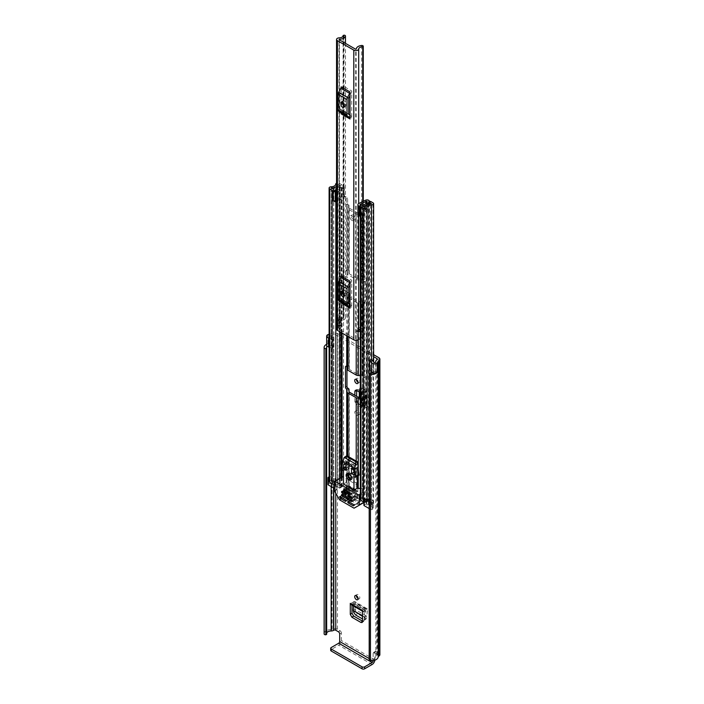 <?xml version="1.0" encoding="UTF-8"?>
<svg xmlns="http://www.w3.org/2000/svg" width="704" height="704" viewBox="0 0 704 704"><rect width="100%" height="100%" fill="white"/><g stroke="black" fill="none" stroke-linecap="round" stroke-linejoin="round"><path stroke-width="0.53" stroke-dasharray="3.52 2.64" d="M358.116 598.638A2.411 1.39 -120 0 0 359.313 598.761A2.411 1.39 -120 0 0 359.682 596.825A2.411 1.39 -120 0 0 358.116 594.704A2.411 1.39 -120 0 0 356.91 594.581A2.411 1.39 -120 0 0 356.409 595.69M365.922 405.478L365.922 396.396L369.978 398.737L369.978 407.818L365.922 405.478L370.559 407.484L370.559 398.402L365.922 396.396M339.698 634.022L341.396 633.046L341.396 640.534A3.802 2.191 -60 0 1 338.712 645.19L331.241 649.502L331.241 647.53M341.396 633.046A1.857 1.074 -120 0 0 340.085 630.775L337.471 629.262A3.802 2.191 0 0 0 332.094 629.262L331.804 629.429A0.924 0.537 180 0 1 331.153 629.578A7.04 4.066 0 0 0 324.13 633.644M329.111 334.312A7.04 4.066 180 0 1 331.153 334.136A0.924 0.537 0 0 0 331.804 333.978L332.094 333.81A3.802 2.191 180 0 1 337.471 333.81L373.613 354.675M376.138 651.587A1.857 1.074 -120 0 0 375.206 651.49A1.857 1.074 -120 0 0 374.827 652.344L373.12 653.321A1.857 1.074 60 0 1 373.507 652.476A1.857 1.074 60 0 1 374.431 652.564L376.138 651.587L378.761 653.101L378.761 357.65M374.81 660.211A3.802 2.191 120 0 0 374.827 659.833L374.827 652.344M364.021 406.921L365.191 406.058L363.308 405.196L363.202 390.694L364.549 389.541L362.305 388.775L362.305 402.565L361.654 398.834L361.654 388.898L362.305 388.775L360.774 389.866L363.202 390.694L362.305 391.776L364.021 392.77L364.021 406.921L362.305 405.926L363.202 404.782L360.774 403.709L360.774 389.866L359.99 389.25L359.99 392.41M356.25 390.271L356.717 389.532L357.843 389.655L362.138 391.899L362.138 406.058A2.411 1.39 0 0 0 361.61 406.921A2.411 1.39 0 0 0 362.314 407.906L362.314 393.756A2.411 1.39 180 0 1 361.61 392.77A2.411 1.39 180 0 1 362.138 391.899L358.16 389.638L357.122 389.558L356.638 390.474M356.629 400.541L356.224 400.761L357.755 403.506L358.16 403.286L356.629 400.541L356.629 396.334M358.16 403.286L362.305 405.926L357.843 403.806L356.224 401.007L354.869 401.738L356.488 404.536L357.843 403.806M358.116 382.43A2.411 1.39 -120 0 0 359.313 382.554A2.411 1.39 -120 0 0 359.682 380.618A2.411 1.39 -120 0 0 358.116 378.497A2.411 1.39 -120 0 0 356.91 378.374A2.411 1.39 -120 0 0 356.409 379.482M358.116 414.366A2.411 1.39 -120 0 0 359.313 414.489A2.411 1.39 -120 0 0 359.682 412.553A2.411 1.39 -120 0 0 358.116 410.432A2.411 1.39 -120 0 0 356.91 410.318A2.411 1.39 -120 0 0 356.541 412.245A2.411 1.39 -120 0 0 358.116 414.366M351.982 605.141L351.982 602.36L364.241 609.435L364.241 620.268L363.818 621.298L362.534 621.271M356.409 411.418A2.411 1.39 -120 0 0 355.203 411.294A2.411 1.39 -120 0 0 354.834 413.23A2.411 1.39 -120 0 0 356.409 415.351A2.411 1.39 -120 0 0 357.614 415.474A2.411 1.39 -120 0 0 357.984 413.538A2.411 1.39 -120 0 0 356.409 411.418M366.564 398.737L364.338 397.452L366.564 398.737L366.89 407.634L364.338 406.534L366.564 407.818M364.338 397.452L364.338 406.534M362.314 393.756L360.334 392.603M362.314 407.906L356.488 404.536M354.869 401.738L354.869 395.314M373.12 653.321L373.12 660.634M369.222 373.595L369.222 659.806L370.181 659.349A4.638 2.675 0 0 0 375.786 656.735A3.335 1.927 180 0 1 376.763 655.38L377.054 655.213A1.39 0.801 0 0 0 377.458 654.65A1.39 0.801 0 0 0 377.054 654.078L374.431 652.564M329.111 335.966A0.924 0.537 180 0 1 329.666 335.667A4.638 2.675 180 0 1 331.162 335.526A3.335 1.927 0 0 0 333.511 334.954L333.793 334.796A1.39 0.801 180 0 1 335.764 334.796L373.613 356.646M377.291 372.249L375.531 371.237A0.924 0.537 180 0 1 373.815 371.281L371.809 368.773L371.809 359.691M329.111 338.07L332.922 339.082L333.925 337.823L329.578 336.662A0.924 0.537 180 0 1 329.111 336.38M329.111 347.151L332.922 348.163L333.925 346.905L329.578 345.743A0.924 0.537 180 0 1 329.666 344.749L327.914 343.737A3.335 1.927 0 0 0 326.63 345.259M327.914 343.737L327.914 334.655M326.665 633.028A4.638 2.675 0 0 0 326.542 633.644A4.638 2.675 0 0 0 326.638 634.207L326.647 348.19M329.666 335.667L329.666 344.898A4.638 2.675 0 0 0 327.061 346.201M375.531 362.155L375.531 371.386A4.638 2.675 0 0 1 373.419 372.847M329.666 344.898L327.835 343.851A7.04 4.066 0 0 0 326.63 344.326M327.835 343.851L327.835 334.69M379.87 654.65A3.802 2.191 0 0 0 378.761 653.101M330.695 650.258A1.857 1.074 180 0 1 331.241 649.502M377.168 372.328L375.531 371.386M371.809 368.773L369.618 369.354M333.925 346.905L333.925 337.823M332.922 348.163L332.922 339.082M361.935 392.022L357.755 389.858L356.312 390.298M357.755 403.506L361.935 406.173M363.308 391.063L365.191 391.926L365.191 406.058L365.816 405.02L364.549 403.63L364.549 389.541L365.816 390.896L364.021 392.77M359.99 397.065L359.99 402.978L362.305 402.565L364.549 403.63L363.308 405.196M362.305 402.635L360.774 403.709L359.99 402.978L359.295 397.065M359.295 392.005L359.295 389.171L362.305 388.854M361.654 388.898L359.295 389.171L361.654 388.898M366.89 398.552L366.89 407.634M369.978 398.737L370.559 398.402M369.978 407.818L370.559 407.484M350.777 604.446A2.411 1.39 120 0 0 351.789 604.428L364.047 611.503A2.411 1.39 -60 0 1 363.035 611.521A2.411 1.39 -60 0 1 362.534 610.421M364.047 611.503L365.939 611.028L364.936 617.074L362.534 615.692M351.789 604.428L353.434 603.706L365.939 611.028L367.629 610.342L366.661 616.167L364.936 617.074L366.661 616.167L366.714 618.534L365.05 619.907L365.226 619.142L363.924 619.775L362.534 618.974M351.982 602.36L351.982 604.34M364.241 609.435L367.066 608.678L367.629 610.342L355.423 603.302L353.742 603.988L365.939 611.028M362.534 615.947L364.936 617.338L365.226 619.142L366.89 617.769L365.587 618.394L357.289 613.606L355.432 611.151L355.001 609.426L353.285 610.606M366.626 616.141L354.966 609.409L353.258 610.333M353.584 606.065L353.742 603.988M354.966 609.409L355.423 603.302L354.842 601.621L352.185 602.272M341.167 113.872L341.167 110.15L350.953 116.002A4.638 2.675 -60 0 1 351.718 117.99L351.718 90.974A4.638 2.675 -60 0 1 350.953 93.843L350.02 95.682M350.953 93.843L342.109 88.739L341.167 90.57L341.167 110.15L340.014 109.226A0.924 0.537 -60 0 1 339.856 108.821L348.709 113.934M348.709 98.516L339.856 93.403A0.924 0.537 -60 0 1 340.014 92.831L341.167 90.57L341.167 86.847M341.167 303.063L341.167 299.341L350.953 305.202A4.638 2.675 -60 0 1 351.718 307.19L351.718 280.166A4.638 2.675 -60 0 1 350.953 283.043L350.02 284.874M350.953 283.043L342.109 277.939L341.167 279.77L341.167 299.341L340.014 298.417A0.924 0.537 -60 0 1 339.856 298.021L348.709 303.125M348.709 287.707L339.856 282.603A0.924 0.537 -60 0 1 340.014 282.031L341.167 279.77L341.167 276.047M351.718 117.99L342.874 112.886L342.874 104.579M342.874 102.203L342.874 85.862L351.718 90.974M339.416 328.926L339.416 321.358A4.338 2.508 180 0 0 341.264 319.308A4.338 2.508 180 0 0 340.956 318.384L340.956 325.952A4.338 2.508 180 0 1 341.264 326.876A4.338 2.508 180 0 1 339.416 328.926L339.108 329.384L355.494 338.844L356.277 338.659L356.277 331.091L358.063 332.121M351.718 307.19L342.874 302.078L342.874 293.77M342.874 291.403L342.874 275.062L351.718 280.166M344.036 35.2L344.036 316.95A1.39 0.801 0 0 1 345.47 317.75A1.39 0.801 0 0 1 345.453 317.874A6.345 3.67 180 0 1 339.416 320.98L337.638 320.329L339.416 320.98L339.416 39.864M358.917 330.088A4.338 2.508 0 0 0 356.277 331.091L356.277 330.713A6.345 3.67 180 0 1 361.654 327.228A1.39 0.801 0 0 1 363.255 328.02L363.255 328.046A1.39 0.801 0 0 0 363.255 328.02M358.063 331.742L356.277 330.713L356.277 48.963M344.036 316.95L343.112 317.231A3.942 2.27 180 0 1 343.121 317.319A3.942 2.27 180 0 1 339.328 319.59A2.878 1.663 0 0 0 337.638 319.95M360.334 329.006A3.942 2.27 180 0 1 362.762 328.583L363.255 328.046M343.112 317.231L343.121 35.64L343.112 317.231M338.712 326.462L337.99 325.406L337.99 317.838L338.712 318.894L338.712 326.462A1.857 1.074 180 0 1 338.844 326.858A1.857 1.074 180 0 1 338.026 327.747L337.638 327.897A2.878 1.663 0 0 0 336.556 329.19M337.99 325.406L340.234 324.896L340.956 325.952M360.334 331.461A1.857 1.074 0 0 1 360.545 331.496L362.375 331.918L363.255 330.625L361.434 330.202L361.434 337.77A4.338 2.508 0 0 0 356.277 338.659M361.434 337.77L363.255 338.193L362.375 339.486L360.545 339.064A1.857 1.074 0 0 0 360.334 339.029M337.638 327.897L337.638 320.329L338.026 327.747M362.375 331.918L362.375 339.486M363.255 330.625L363.255 338.193M361.434 330.202A4.338 2.508 0 0 0 360.334 330.044M338.712 318.894A1.857 1.074 180 0 1 338.844 319.29A1.857 1.074 180 0 1 338.026 320.179M340.956 318.384L340.234 317.328L340.234 324.896M337.99 317.838L340.234 317.328M350.02 115.254L350.953 116.002M342.874 112.886A4.638 2.675 120 0 0 342.109 110.898M342.109 88.739A4.638 2.675 120 0 0 342.874 85.862M344.221 106.278A2.314 1.338 -120 0 0 345.444 106.436A2.314 1.338 -120 0 0 345.919 105.371L345.919 103.858A2.314 1.338 -120 0 0 344.907 101.526A2.314 1.338 -120 0 0 343.121 100.91A2.314 1.338 -120 0 0 342.646 101.966L342.646 102.045M339.856 93.403L339.856 108.821M350.02 304.454L350.953 305.202M342.874 302.078A4.638 2.675 120 0 0 342.109 300.089M342.109 277.939A4.638 2.675 120 0 0 342.874 275.062M344.221 295.478A2.314 1.338 -120 0 0 345.444 295.627A2.314 1.338 -120 0 0 345.919 294.571L345.919 293.058A2.314 1.338 -120 0 0 344.907 290.726A2.314 1.338 -120 0 0 343.121 290.101A2.314 1.338 -120 0 0 342.646 291.166L342.646 291.245M339.856 282.603L339.856 298.021M353.461 219.613A2.781 1.602 60 0 1 351.639 217.158A2.781 1.602 60 0 1 352.07 214.931A2.781 1.602 60 0 1 353.461 215.072A2.781 1.602 60 0 1 355.274 217.518A2.781 1.602 60 0 1 354.851 219.745A2.781 1.602 60 0 1 353.461 219.613M352.018 220.44A2.781 1.602 60 0 1 350.196 217.994A2.781 1.602 60 0 1 350.627 215.767A2.781 1.602 60 0 1 352.018 215.899A2.781 1.602 60 0 1 353.83 218.354A2.781 1.602 60 0 1 353.408 220.581A2.781 1.602 60 0 1 352.018 220.44M348.709 297.845L347.82 297.334A2.878 1.663 180 0 1 346.984 296.155L346.984 293.946A0.836 0.484 0 0 0 346.738 293.603L346.509 293.471A1.39 0.801 60 0 1 345.532 291.773L345.532 271.339A1.39 0.801 60 0 1 345.814 270.697A1.39 0.801 60 0 1 346.509 270.767L346.738 270.899A0.836 0.484 180 0 1 346.984 271.242L346.984 273.451A2.878 1.663 0 0 0 347.82 274.63L356.215 279.47A2.878 1.663 0 0 0 358.239 279.954L362.085 279.954A0.836 0.484 180 0 1 362.674 280.095L362.894 280.227A1.39 0.801 60 0 1 363.88 281.934L363.88 302.368A1.39 0.801 60 0 1 363.59 303.002A1.39 0.801 60 0 1 362.894 302.931L362.674 302.799A0.836 0.484 0 0 0 362.085 302.658L358.239 302.658A2.878 1.663 180 0 1 356.215 302.174L350.02 298.602M366.837 201.784L367.215 210.83L363.22 208.674L363.22 214.35L362.674 214.412A0.836 0.484 0 0 0 362.085 214.271L358.239 214.271A2.878 1.663 180 0 1 356.215 213.778L347.82 208.938A2.878 1.663 180 0 1 346.984 207.768L346.984 205.55A0.836 0.484 0 0 0 346.738 205.207L346.183 204.512L346.183 198.836L343.693 197.402L344.15 196.979L345.136 196.416L347.626 198L347.626 203.676L348.181 204.38A2.878 1.663 0 0 1 349.017 205.55L349.017 273.451L349.017 205.55M340.349 485.918L341.792 485.091L341.792 184.791L340.349 185.627L340.349 485.918L337.709 484.519A6.582 3.802 180 0 1 335.579 487.256A5.887 3.397 180 0 1 339.733 486.297L340.129 486.094A2.411 1.39 180 0 1 343.534 486.094L348.181 488.778A2.878 1.663 180 0 1 349.017 489.949L349.017 492.166A0.836 0.484 0 0 0 349.263 492.51L357.65 497.35A0.836 0.484 0 0 0 358.239 497.49L362.085 497.49A2.878 1.663 180 0 1 364.118 497.974L364.338 397.681A1.39 0.801 -120 0 0 365.033 397.751A1.39 0.801 -120 0 0 365.323 397.118L365.323 376.684A1.39 0.801 -120 0 0 364.338 374.977L364.118 301.972A2.878 1.663 0 0 0 362.085 301.479L358.239 301.479A0.836 0.484 180 0 1 357.65 301.338L350.02 296.93M347.952 365.517A1.39 0.801 -120 0 0 347.257 365.446A1.39 0.801 -120 0 0 346.966 366.089L348.181 365.649A2.878 1.663 180 0 1 349.017 366.819L349.017 369.037A0.836 0.484 0 0 0 349.263 369.38L357.65 374.22A0.836 0.484 0 0 0 358.239 374.361L362.085 374.361A2.878 1.663 180 0 1 364.118 374.845M349.017 273.451A0.836 0.484 0 0 0 349.263 273.794L357.65 278.634A0.836 0.484 0 0 0 358.239 278.775L362.085 278.775A2.878 1.663 180 0 1 364.118 279.268L364.118 213.576L364.663 213.514L364.663 207.838L368.658 209.994L368.658 200.306M364.118 213.576A2.878 1.663 0 0 0 362.085 213.092L358.239 213.092A0.836 0.484 180 0 1 357.65 212.951L349.263 208.102A0.836 0.484 180 0 1 349.017 207.768M336.556 188.1A3.846 2.218 180 0 1 339.715 187.185A2.13 1.232 0 0 0 341.246 186.824L342.188 186.692L342.188 196.381L343.693 197.243M336.318 488.611A0.924 0.537 180 0 1 334.858 488.734L334.858 481.923A0.924 0.537 0 0 0 336.318 481.8L336.318 488.611A3.846 2.218 180 0 1 339.715 487.476A2.13 1.232 0 0 0 341.246 487.115L342.091 486.93L346.738 489.606A0.836 0.484 180 0 1 346.984 489.949L346.984 492.166A2.878 1.663 0 0 0 347.82 493.337L356.215 498.186A2.878 1.663 0 0 0 358.239 498.67L362.085 498.67A0.836 0.484 180 0 1 362.674 498.81L367.312 501.494L366.986 501.978A2.13 1.232 0 0 0 366.362 502.85A2.13 1.232 0 0 0 366.362 502.867A3.846 2.218 180 0 1 366.37 502.885A3.846 2.218 180 0 1 364.399 504.821L364.399 498.01A0.924 0.537 0 0 0 364.188 498.854L364.188 502.102M349.017 271.242A2.878 1.663 180 0 0 348.181 270.063L347.952 269.931A1.39 0.801 -120 0 0 347.257 269.87A1.39 0.801 -120 0 0 346.966 270.503L346.966 290.937A1.39 0.801 -120 0 0 347.952 292.635L348.181 292.767A2.878 1.663 0 0 1 348.709 293.19M345.136 196.416L343.631 195.545A2.314 1.338 180 0 1 344.309 196.495A2.314 1.338 180 0 1 344.15 196.979A2.314 1.338 180 0 1 343.772 197.349L338.122 201.238A2.499 1.443 180 0 1 336.556 201.74M336.556 186.525A5.887 3.397 180 0 1 339.733 186.006L340.129 185.803A2.411 1.39 180 0 1 343.534 185.803L343.631 195.545M346.966 366.089L346.509 366.353L346.984 366.08L346.966 366.749M360.334 375.54L362.085 375.54A0.836 0.484 180 0 1 362.674 375.681L362.894 375.813A1.39 0.801 60 0 1 363.88 377.511L363.88 397.945A1.39 0.801 60 0 1 363.59 398.578A1.39 0.801 60 0 1 362.894 398.517L362.674 398.385A0.836 0.484 0 0 0 362.085 398.244L360.334 398.244M364.118 497.974L368.755 500.658A2.411 1.39 180 0 1 369.459 501.644A2.411 1.39 180 0 1 368.755 502.63L368.403 502.85A5.887 3.397 180 0 1 368.403 502.885A5.887 3.397 180 0 1 366.74 505.252L366.749 505.252A6.582 3.802 180 0 1 371.483 504.02L369.063 502.498L370.506 501.662L370.506 201.37M364.118 301.972L364.338 302.095A1.39 0.801 -120 0 0 365.033 302.166A1.39 0.801 -120 0 0 365.323 301.532L365.323 281.098A1.39 0.801 -120 0 0 364.338 279.391L364.118 279.268M346.984 271.242L346.984 205.55M346.984 273.451L346.984 207.768M346.984 296.155L346.984 293.946M346.984 366.819L346.984 369.037M349.017 366.819L349.017 293.946M349.017 369.037L349.017 296.155M349.228 460.17L347.82 459.36L347.82 466.849L356.215 471.698L356.215 464.2L349.228 460.17L350.671 458.964A2.499 1.443 -60 0 1 350.645 459.36A2.499 1.443 -60 0 1 348.902 462.026L346.148 463.619L351.718 466.831L354.473 465.247A2.499 1.443 120 0 0 356.215 462.572L356.242 462.554A2.499 1.443 120 0 0 356.242 462.176L357.65 463.373L356.215 464.2L356.215 461.102M350.671 459.342L349.263 458.524L347.82 459.36L347.82 456.254M349.263 492.51L349.263 478.887L347.82 479.714L347.82 487.212L356.215 492.052L356.215 484.563L347.82 479.714L347.82 466.849L349.263 466.022L349.263 392.084M349.017 389.523L349.017 489.949L346.984 489.949L346.984 492.166L349.017 492.166L349.017 391.741M364.118 397.549A2.878 1.663 0 0 0 362.085 397.065L360.334 397.065M354.798 491.242L356.242 490.706A2.411 1.39 120 0 0 356.224 490.415L357.65 491.216L357.65 483.727L349.263 478.887L349.263 466.022L357.65 470.862L357.65 396.924M349.228 488.022L350.671 487.194L356.242 490.706M344.106 489.315L348.973 486.508A2.411 1.39 -60 0 1 350.178 486.394A2.411 1.39 -60 0 1 350.654 487.203A2.411 1.39 -60 0 1 350.671 487.494M347.82 493.337L347.82 487.212L349.263 486.376L350.671 487.194M357.65 497.35L357.65 491.216L356.215 492.052L356.215 498.186M354.798 463.39L356.215 462.572M329.111 481.501A2.13 1.232 180 0 1 331.206 480.269A4.541 2.622 0 0 0 331.927 480.225A4.541 2.622 0 0 0 335.254 478.746L335.254 485.558A4.541 2.622 180 0 0 335.667 484.502L335.667 184.21M334.858 481.923L334.25 481.571A5.887 3.397 0 0 0 333.793 482.882L331.241 481.448A6.582 3.802 0 0 0 333.564 481.175L329.111 478.606M336.318 481.8A3.846 2.218 0 0 0 335.834 482.882A3.846 2.218 0 0 0 335.834 482.909A2.13 1.232 180 0 1 335.834 482.918A2.13 1.232 180 0 1 334.382 484.088M333.793 482.882A5.887 3.397 0 0 0 333.793 482.918L333.793 189.438M369.195 498.784A4.541 2.622 0 0 1 369.697 498.626L369.697 505.437A4.541 2.622 180 0 1 371.518 505.199A2.13 1.232 0 0 0 373.613 503.967A2.13 1.232 0 0 0 372.988 503.096L370.506 501.662M367.127 500.553L365.482 499.602A6.582 3.802 0 0 0 365.015 500.949L362.463 499.47A5.887 3.397 0 0 0 364.795 499.206L364.188 498.854M360.334 499.523A2.13 1.232 180 0 1 362.481 498.291A3.846 2.218 0 0 0 364.399 498.01M342.188 196.381L336.565 200.482L336.565 190.793L342.188 186.692M336.556 192.051A2.499 1.443 -0 0 0 338.122 191.55L343.772 187.669A2.314 1.338 -0 0 0 344.309 186.806A2.314 1.338 -0 0 0 343.631 185.856M343.693 197.402L345.136 196.566M365.71 209.959L366.177 209.695A2.314 1.338 180 0 0 365.526 209.915L358.802 213.171L358.802 203.491M366.837 210.822L360.334 213.972M368.658 209.994A2.314 1.338 180 0 0 366.177 209.695L367.154 209.123M365.71 210.109L367.154 209.282M341.792 485.091L339.302 483.657A2.13 1.232 0 0 0 336.996 483.384A2.13 1.232 0 0 0 335.667 484.502M334.858 488.734L334.382 488.462M327.95 484.528A0.924 0.537 180 0 1 328.222 484.15L328.548 483.956A2.781 1.602 180 0 1 332.482 483.956L335.254 485.558M335.579 487.256L335.579 480.445L335.579 487.256M369.697 505.437L372.46 507.038A2.781 1.602 180 0 1 373.278 508.174A2.781 1.602 180 0 1 372.46 509.309L372.134 509.494A0.924 0.537 180 0 1 370.823 509.494L369.195 508.561M363.924 505.287A0.924 0.537 180 0 1 364.399 504.821M369.063 502.498L369.063 204.019M340.349 185.627L337.709 184.228A6.582 3.802 180 0 1 336.556 186.305M341.792 184.791L339.302 183.357A2.13 1.232 0 0 0 336.556 183.225M333.564 481.175A6.582 3.802 0 0 0 335.579 480.445A5.887 3.397 0 0 0 334.25 481.571L333.564 481.175M366.749 505.252L366.749 498.441A6.582 3.802 0 0 0 365.482 499.602L364.795 499.206A5.887 3.397 180 0 0 366.74 498.441L366.74 505.252M363.22 208.674L364.663 207.838M346.183 198.836L347.626 198M357.905 204.591L357.905 214.28A2.499 1.443 180 0 1 358.802 213.171M359.946 204.591L359.946 216.014M357.905 214.28L357.905 214.843M336.565 200.482L333.203 200.578L333.203 190.89M333.203 201.071L333.203 200.578M370.823 509.494L370.823 502.682L369.195 501.75M370.823 502.682A0.924 0.537 0 0 0 372.134 502.682L372.134 509.494M369.697 498.626L372.46 500.227A2.781 1.602 180 0 1 373.278 501.362A2.781 1.602 180 0 1 372.46 502.498L372.134 502.682M329.111 476.898A2.781 1.602 180 0 1 332.482 477.145L335.254 478.746M357.65 470.862L356.215 471.698L356.215 484.563L357.65 483.727L357.65 470.862M349.228 459.791L348.902 460.363L354.473 463.575L354.798 463.012M354.473 463.575L351.718 465.168M346.148 461.947L348.902 460.363M354.798 491.542L349.228 488.33M356.224 490.415A2.411 1.39 120 0 0 355.749 489.606A2.411 1.39 120 0 0 354.543 489.729L349.228 492.791M348.973 488.171L343.658 491.242M349.228 494.454L354.543 491.392M351.322 477.822A2.182 1.258 -120 0 0 351.41 476.036A2.182 1.258 -120 0 0 350.046 474.302A2.182 1.258 -120 0 0 349.184 474.118M352.018 476.731A2.182 1.258 60 0 1 350.592 474.804A2.182 1.258 60 0 1 350.926 473.062A2.182 1.258 60 0 1 352.018 473.167A2.182 1.258 60 0 1 353.443 475.094A2.182 1.258 60 0 1 353.109 476.837A2.182 1.258 60 0 1 352.018 476.731M351.129 479.468A3.705 2.138 -120 0 0 351.903 479.292A3.705 2.138 -120 0 0 352.475 476.326A3.705 2.138 -120 0 0 350.046 473.053A3.705 2.138 -120 0 0 348.198 472.877A3.705 2.138 -120 0 0 347.662 473.458M348.806 501.776L353.003 499.356L353.003 498.599L348.154 501.398L353.003 498.599M357.852 488.532L357.852 501.019L360.281 501.019L360.747 501.67L353.47 505.868M363.924 502.506L366.969 500.755A0.924 0.537 -120 0 0 367.154 500.333L367.154 491.559A0.924 0.537 -120 0 0 366.502 490.424L360.334 493.988M345.858 500.456L351.032 497.464L351.032 498.221L345.858 501.213L351.032 498.221M341.431 497.517L346.183 494.771L346.183 493.258L340.12 496.76M342.443 476.758A0.924 0.537 -120 0 0 342.25 477.18L342.25 485.954A0.924 0.537 -120 0 0 342.443 486.596L346.183 493.073L346.183 497.693L346.183 495.801L350.706 498.406M348.806 495.343L353.003 492.923L353.003 492.166L348.154 494.965L353.003 492.166M352.079 497.614L357.262 494.622L357.262 495.378L352.079 498.37L357.262 495.378M342.575 491.753L346.773 489.324L346.773 488.567L341.924 491.374L346.773 488.567M345.858 494.023L351.032 491.031L351.032 491.788L345.858 494.78L351.032 491.788M342.575 494.78L346.773 492.351L346.773 491.594L341.924 494.402L346.773 491.594M352.079 500.641L357.262 497.649L357.262 498.406L352.079 501.398L357.262 498.406M353.003 499.356L357.852 502.533L357.852 504.425L346.183 497.693M354.218 505.278L359.436 502.427L357.852 502.533M353.778 508.05L366.969 500.755M346.183 494.771L341.757 497.71M351.032 497.464L346.183 494.287L346.773 468.899L345.611 467.843A0.924 0.537 60 0 1 344.96 466.567L346.122 460.574L346.122 456.79A1.857 1.074 60 0 1 346.5 455.937M339.786 496.575L346.183 492.879L346.183 494.287M363.22 502.911L363.22 488.532L366.502 490.424M363.22 488.532L360.334 488.532M343.499 484.026L346.773 482.134M346.183 481.8L346.183 478.694L343.499 477.145M357.262 494.622L353.329 491.973M353.003 492.923L356.928 495.572M351.032 491.031L347.098 488.382M346.773 489.324L350.706 491.973M357.262 497.649L347.098 491.41M346.773 492.351L356.928 498.599M357.852 501.019L353.329 498.406M360.061 504.425L357.852 504.425M346.183 495.801L346.183 495.15M346.28 466.717L347.266 461.991L349.228 463.126L349.228 468.424L345.954 466.91M357.755 473.343L354.798 471.636L354.798 466.338L356.77 467.474L357.755 473.343L354.473 475.235M354.754 491.137L349.281 487.978L349.281 486.314L354.754 489.474L354.754 491.137L349.571 494.12L349.571 492.589M358.89 475.288A0.924 0.537 60 0 1 358.424 475.244L357.359 474.734L357.262 476.23M346.183 478.694L346.183 493.073M342.839 462.466L346.122 460.574M349.281 486.314L344.106 489.298L344.106 490.961L349.571 494.12M349.281 487.978L344.106 490.961M354.754 489.474L349.571 492.457M354.798 471.636L353.954 472.129M354.798 466.338L351.525 468.23M356.77 467.474L353.487 469.366M347.266 461.991L343.992 463.883M349.228 463.126L345.954 465.018M349.228 468.424L345.954 470.316M374.827 659.833L341.396 640.534M337.471 629.262L337.471 333.81M372.874 660.678L369.195 658.548M377.054 654.078L377.054 655.213M335.764 493.187L335.764 334.796M329.578 345.743L329.578 336.662M331.162 486.596L331.162 335.526M333.511 487.951L333.511 334.954M333.793 488.118L333.793 334.796M370.181 659.349L370.181 373.129L370.154 659.34M375.786 656.735L375.786 361.293M376.763 655.38L376.763 359.929M331.153 629.578L331.153 334.136M331.804 629.429L331.804 333.978M332.094 629.262L332.094 333.81M369.274 373.454L369.274 659.674M340.085 630.775L338.386 631.752M372.134 664.488L338.712 645.19M373.815 371.281L373.815 362.199M357.843 389.655L356.488 390.386M362.164 402.134L359.797 402.406M361.654 398.834L359.295 399.115M363.202 390.694L363.202 404.782M362.534 621.482L364.241 620.268M364.434 609.347L364.241 611.415M353.434 603.706L353.628 601.638L365.869 608.705L365.675 610.773M365.587 618.394L363.924 619.775M357.394 613.668L355.731 615.041M355.432 611.151L353.769 612.533M355.494 338.844L355.494 49.139M339.108 329.384L339.108 39.679M339.328 319.59L339.328 37.84M362.762 328.583L362.762 201.573M358.688 215.618L358.688 203.544M345.453 317.874L345.453 43.349M361.654 45.478L361.654 327.228M363.238 201.335L363.238 328.319M343.561 316.958L343.561 35.209M360.545 331.496L360.545 339.064M340.014 92.831L348.858 97.944M348.858 114.33L340.014 109.226M344.221 106.357L345.919 105.371M344.221 104.843L345.919 103.858M340.014 282.031L348.858 287.135M348.858 303.53L340.014 298.417M344.221 295.557L345.919 294.571M344.221 294.043L345.919 293.058M356.215 340.296L356.215 302.174M347.82 336.38L347.82 297.334M347.82 274.63L347.82 208.938M356.215 279.47L356.215 213.778M357.65 374.22L357.65 301.338M349.263 369.38L349.263 296.498M349.263 273.794L349.263 208.102M357.65 278.634L357.65 212.951M346.738 335.755L346.738 293.603M346.738 270.899L346.738 205.207M342.091 486.93L342.091 476.96M342.091 469.55L342.091 466.356M342.091 333.071L342.091 186.639M346.738 489.606L346.738 455.858M348.181 270.063L348.181 204.38M343.534 486.094L343.534 185.803M348.181 488.778L348.181 388.353M348.181 365.649L348.181 292.767M362.674 375.681L362.674 302.799M362.674 498.81L362.674 398.385M367.215 210.83L367.215 201.555M362.674 280.095L362.674 214.412M368.755 500.658L368.755 200.367M362.085 375.54L362.085 302.658M362.085 279.954L362.085 214.271M358.239 339.53L358.239 302.658M358.239 279.954L358.239 214.271M362.085 374.361L362.085 301.479M362.085 278.775L362.085 213.092M358.239 374.361L358.239 301.479M358.239 278.775L358.239 213.092M356.242 462.176L350.671 458.964M362.085 397.065L362.085 398.244M358.239 397.065L358.239 488.532M358.239 475.666L358.239 469.462M331.206 480.269L331.206 186.789M371.518 505.199L371.518 373.182M371.518 371.73L371.518 359.77M338.122 191.55L338.122 201.238M343.772 187.669L343.772 197.349M342.206 196.592L342.206 186.912M365.526 209.915L365.526 200.226M339.302 483.657L339.302 183.357M335.834 482.909L335.834 189.446M335.834 201.758L335.834 190.89L335.834 201.758M339.715 487.476L339.715 478.333M339.715 331.698L339.715 187.185M341.246 487.115L341.246 477.453M341.246 332.578L341.246 186.824M341.572 486.93L341.572 477.259M341.572 332.772L341.572 186.639M372.988 503.096L372.988 202.805M362.481 498.291L362.481 204.811M366.986 501.978L366.986 201.687M337.867 484.484L337.867 184.193M337.709 484.519L337.709 184.228M331.241 481.448L331.241 188.091M331.179 481.536L331.179 188.056M333.634 482.953L333.634 189.473M339.733 486.297L339.733 186.006M339.803 486.279L339.803 185.988M340.129 486.094L340.129 185.803M371.483 504.02L371.483 203.729M371.545 503.932L371.545 203.711M365.015 500.949L365.015 207.46M364.857 500.984L364.857 207.504M362.463 499.47L362.463 206.122M362.402 499.558L362.402 206.078M368.403 502.85L368.403 202.62M368.755 502.63L368.755 204.098M362.894 214.535L364.338 213.708M346.509 205.075L347.952 204.248M363.22 214.35L364.663 213.514M346.183 204.512L347.626 203.676M336.204 200.578L336.204 190.89M372.46 507.038L372.46 500.227M372.46 509.309L372.46 502.498M328.222 484.15L328.222 477.338M328.548 483.956L328.548 477.145M332.482 483.956L332.482 477.145M354.473 465.247L348.902 462.026M348.973 486.508L354.543 489.729M362.894 398.517L364.338 397.681M364.338 374.977L362.894 375.813M363.88 377.511L365.323 376.684M365.323 397.118L363.88 397.945M347.952 292.635L346.509 293.471M362.894 302.931L364.338 302.095M346.509 270.767L347.952 269.931M364.338 279.391L362.894 280.227M365.323 301.532L363.88 302.368M363.88 281.934L365.323 281.098M346.966 270.503L345.532 271.339M345.532 291.773L346.966 290.937M367.154 500.333L363.924 502.198M342.443 486.596L334.576 491.137M334.382 490.494L342.25 485.954M360.334 495.502L367.154 491.559M342.25 477.18L334.382 481.721M360.281 501.019L353.892 504.715M353.329 499.919L349.457 502.154M346.183 496.417L339.9 500.042M339.434 499.55L346.183 495.66M350.706 496.892L345.532 499.884M356.928 494.058L351.754 497.05M353.329 493.486L349.457 495.722M350.706 490.459L345.532 493.451M347.098 489.896L343.235 492.131M356.928 497.086L351.754 500.078M347.098 492.923L343.235 495.158M355.15 477.136L358.424 475.244M346.122 456.79L343.93 458.049M341.686 468.459L344.96 466.567M345.611 467.843L342.329 469.735M346.773 468.899L343.499 470.791M343.165 470.219L346.447 468.327M356.91 594.581L355.203 595.566M356.91 410.318L355.203 411.294M356.91 378.374L355.203 379.359M326.542 633.644L326.542 347.433M377.458 654.65L377.458 359.198M375.206 651.49L373.507 652.476M329.041 345.259L329.041 336.178M361.61 392.77L361.61 406.921M356.717 389.532L355.362 390.262M361.847 388.018L359.48 388.291M363.414 405.02L363.414 390.896M365.816 405.02L365.816 390.896M359.313 382.554L357.614 383.539M359.313 414.489L357.614 415.474M362.534 611.23L363.035 611.521M362.111 622.512L363.818 621.298M365.86 610.764L353.637 603.706M367.066 608.678L354.842 601.621M359.313 598.761L357.614 599.738M343.121 317.319L343.121 35.561M345.47 317.75L345.47 43.358M338.967 329.19L338.967 39.494M338.844 319.29L338.844 326.858M341.264 319.308L341.264 326.876M343.737 107.413L345.444 106.436M341.422 101.886L343.121 100.91M343.737 296.613L345.444 295.627M341.422 291.086L343.121 290.101M350.627 215.767L352.07 214.931M373.613 503.967L373.613 361.944M366.37 502.885L366.37 202.594M367.426 501.644L367.426 201.353M331.153 481.501L331.153 188.012M371.571 503.967L371.571 203.676M362.366 499.523L362.366 206.043M368.403 502.885L368.403 204.204M369.459 501.644L369.459 201.969M363.132 214.562L364.566 213.726M353.408 220.581L354.851 219.745M344.309 196.495L344.309 186.806M342.276 196.495L342.276 186.806M373.278 508.174L373.278 501.362M363.924 502.031L363.924 498.476M355.749 489.606L350.178 486.394M354.728 491.374L349.158 488.154M365.033 397.751L363.59 398.578M347.257 365.446L345.814 366.282M347.257 269.87L345.814 270.697M365.033 302.166L363.59 303.002M350.926 473.062L348.964 474.197M348.198 472.877L346.887 473.634M347.917 501.38L353.1 498.388M345.761 501.424L350.935 498.432M339.557 496.549L346.183 492.721M347.917 494.947L353.1 491.955M351.982 498.582L357.166 495.598M341.695 491.348L346.87 488.356M345.761 494.991L350.935 491.999M341.695 494.375L346.87 491.383M351.982 501.609L357.166 498.626M354.077 476.626L357.359 474.734M351.903 479.292L350.592 480.049M353.109 476.837L351.138 477.972"/><path stroke-width="1.06" d="M356.409 595.69A2.411 1.39 -120 0 0 355.203 595.566A2.411 1.39 -120 0 0 354.834 597.502A2.411 1.39 -120 0 0 356.409 599.623A2.411 1.39 -120 0 0 357.614 599.738A2.411 1.39 -120 0 0 357.984 597.81A2.411 1.39 -120 0 0 356.409 595.69A2.411 1.39 -120 0 0 358.116 598.638M373.613 354.675L378.761 357.65A3.802 2.191 180 0 1 379.87 359.198A3.802 2.191 180 0 1 378.761 360.747L378.47 360.914A0.924 0.537 0 0 0 378.198 361.293A7.04 4.066 180 0 1 377.362 363.202L377.291 363.167A3.335 1.927 0 0 1 372.302 363.343A3.335 1.927 0 0 1 371.624 362.789L369.618 360.272L371.809 359.691L373.815 362.199A0.924 0.537 180 0 0 375.531 362.155A4.638 2.675 180 0 0 375.786 361.293A3.335 1.927 0 0 1 376.763 359.929L377.054 358.635A1.39 0.801 180 0 1 377.458 359.198A1.39 0.801 180 0 1 377.054 359.762M356.638 390.474L356.629 396.334M356.409 379.482A2.411 1.39 -120 0 0 355.203 379.359A2.411 1.39 -120 0 0 354.834 381.295A2.411 1.39 -120 0 0 356.409 383.416A2.411 1.39 -120 0 0 357.614 383.539A2.411 1.39 -120 0 0 357.984 381.603A2.411 1.39 -120 0 0 356.409 379.482A2.411 1.39 -120 0 0 358.116 382.43M362.534 621.271L360.897 622.442L351.921 617.258L353.619 616.044L351.982 613.193L351.982 605.141M353.619 616.044L362.534 621.183M351.982 613.193L350.284 614.407L350.284 603.346A2.411 1.39 120 0 0 350.777 604.446L362.534 611.23M360.897 622.442L362.111 622.512L362.534 621.482L362.534 610.421L350.284 603.346M350.284 614.407L351.921 617.258M360.334 392.603L356.488 390.386L355.362 390.262L354.869 391.318L356.629 390.614M354.869 395.314L354.869 391.318M369.195 658.548L339.698 641.52L339.698 634.022A1.857 1.074 60 0 0 338.386 631.752L335.764 630.238A1.39 0.801 0 0 0 333.793 630.238L333.511 630.406A3.335 1.927 180 0 1 331.162 630.969A4.638 2.675 0 0 0 326.665 633.028M373.613 356.646L377.054 358.635M369.618 360.272L369.618 369.354L371.624 371.87A3.335 1.927 0 0 0 372.302 372.425A3.335 1.927 0 0 0 377.291 372.249L377.291 363.167M329.111 347.151L328.566 347.002A3.335 1.927 0 0 1 327.606 346.614A3.335 1.927 0 0 1 326.63 345.259L326.63 336.178A3.335 1.927 0 0 1 327.914 334.655L327.835 334.62A7.04 4.066 180 0 1 329.111 334.312M326.63 336.178A3.335 1.927 0 0 0 327.606 337.542A3.335 1.927 0 0 0 328.566 337.929L329.111 338.07M327.061 346.201A4.638 2.675 0 0 0 326.542 347.433A4.638 2.675 0 0 0 326.638 347.987L326.665 634.313L325.838 634.762A1.39 0.801 180 0 1 324.562 634.542A1.39 0.801 180 0 1 324.166 634.058L324.166 347.838A1.39 0.801 0 0 0 324.562 348.33A1.39 0.801 0 0 0 325.838 348.542L325.838 634.762M369.195 373.762A1.39 0.801 0 0 0 369.6 374.326A1.39 0.801 0 0 0 370.445 374.563L370.445 660.774A1.39 0.801 180 0 1 369.6 660.546A1.39 0.801 180 0 1 369.195 659.974L369.195 373.762A1.39 0.801 0 0 1 369.222 373.595L370.181 373.129A4.638 2.675 0 0 0 373.419 372.847M326.63 344.326A7.04 4.066 0 0 0 324.13 347.433L324.13 633.644A7.04 4.066 0 0 0 324.166 634.058M370.445 374.563A7.04 4.066 0 0 0 377.362 372.442L377.168 372.328M370.445 660.774A7.04 4.066 0 0 0 378.198 656.744A0.924 0.537 180 0 1 378.47 656.366L378.761 656.198A3.802 2.191 0 0 0 379.87 654.65L379.87 359.198M377.362 363.202L377.362 372.442M326.647 348.19L326.665 634.313M326.075 634.735L325.838 348.542M339.698 641.52A1.39 0.801 -60 0 1 338.712 643.218L372.134 662.517A1.39 0.801 120 0 0 373.12 660.818M372.134 662.517L364.663 666.829L364.663 668.8L372.134 664.488A3.802 2.191 120 0 0 374.81 660.211M364.663 668.8A1.857 1.074 180 0 1 362.041 668.8L331.241 651.015A1.857 1.074 180 0 1 330.695 650.258L330.695 648.287A1.857 1.074 -0 0 1 331.241 647.53L338.712 643.218M330.695 648.287A1.857 1.074 -0 0 0 331.241 649.044L331.241 651.015M362.041 668.8L362.041 666.829L331.241 649.044M362.041 666.829A1.857 1.074 -0 0 0 364.663 666.829M326.075 348.515L326.665 348.093M356.312 390.298L356.224 390.834M359.295 397.065L359.295 392.005M362.534 618.974L355.626 614.979L353.769 612.533L353.285 610.606L362.534 615.947M362.534 615.692L353.285 610.606M353.258 610.333L353.584 606.065M337.401 40.665L353.786 50.125A2.878 1.663 0 0 0 356.866 50.494A2.878 1.663 0 0 0 358.688 49.016A3.942 2.27 180 0 1 362.762 46.825L363.255 46.297A1.39 0.801 0 0 0 363.255 46.27A1.39 0.801 0 0 0 361.654 45.478A6.345 3.67 180 0 0 356.277 48.963L355.494 49.139L339.108 39.679L339.416 39.23A6.345 3.67 180 0 0 345.453 36.124A1.39 0.801 0 0 0 345.47 36.001A1.39 0.801 0 0 0 344.036 35.2L343.112 35.473A3.942 2.27 180 0 1 343.121 35.561A3.942 2.27 180 0 1 339.328 37.84A2.878 1.663 0 0 0 336.556 39.494A2.878 1.663 0 0 0 337.401 40.665L337.401 330.361L353.786 339.821A2.878 1.663 0 0 0 358.063 339.689L358.327 339.46A1.857 1.074 0 0 1 360.334 339.029M350.02 91.96A2.226 1.285 -60 0 1 349.65 93.333L340.806 88.229A2.226 1.285 120 0 0 341.167 86.847L350.02 91.96L350.02 118.976L341.167 113.872A2.226 1.285 120 0 0 340.806 112.913L349.65 118.026A2.226 1.285 -60 0 1 350.02 118.976M350.02 281.151A2.226 1.285 -60 0 1 349.65 282.533L340.806 277.429A2.226 1.285 120 0 0 341.167 276.047L350.02 281.151L350.02 308.176L341.167 303.063A2.226 1.285 120 0 0 340.806 302.113L349.65 307.217A2.226 1.285 -60 0 1 350.02 308.176M342.874 104.579L342.874 102.203M342.874 293.77L342.874 291.403M360.334 329.006A3.942 2.27 180 0 0 358.688 330.766A2.878 1.663 0 0 1 358.063 331.742L358.063 339.689M336.556 39.494L336.556 329.19A2.878 1.663 0 0 0 337.401 330.361M360.334 330.044A4.338 2.508 0 0 0 358.917 330.088M358.063 332.121L358.327 339.46M360.334 331.461A1.857 1.074 0 0 0 358.327 331.892M350.02 95.682L348.858 97.944A0.924 0.537 120 0 0 348.709 98.516L348.709 113.934A0.924 0.537 120 0 0 348.858 114.33L350.02 115.254M340.938 104.465A2.314 1.338 -120 0 0 341.95 106.797A2.314 1.338 -120 0 0 343.737 107.413A2.314 1.338 -120 0 0 344.221 106.357L344.221 104.843A2.314 1.338 -120 0 0 343.209 102.511A2.314 1.338 -120 0 0 341.422 101.886A2.314 1.338 -120 0 0 340.938 102.951L340.938 104.465L342.646 103.479A2.314 1.338 -120 0 0 344.221 106.278M342.646 102.045L342.646 103.479M349.65 93.333L347.556 97.425A3.335 1.927 120 0 0 347.002 99.502L347.002 114.919A3.335 1.927 120 0 0 347.556 116.345L338.703 111.241L340.806 112.913M338.703 111.241A3.335 1.927 -60 0 1 338.158 109.806L347.002 114.919M347.002 99.502L338.158 94.389L338.158 109.806M338.158 94.389A3.335 1.927 -60 0 1 338.703 92.321L347.556 97.425M340.806 88.229L338.703 92.321M347.556 116.345L349.65 118.026M350.02 284.874L348.858 287.135A0.924 0.537 120 0 0 348.709 287.707L348.709 303.125A0.924 0.537 120 0 0 348.858 303.53L350.02 304.454M340.938 293.665A2.314 1.338 -120 0 0 341.95 295.997A2.314 1.338 -120 0 0 343.737 296.613A2.314 1.338 -120 0 0 344.221 295.557L344.221 294.043A2.314 1.338 -120 0 0 343.209 291.711A2.314 1.338 -120 0 0 341.422 291.086A2.314 1.338 -120 0 0 340.938 292.151L340.938 293.665L342.646 292.679A2.314 1.338 -120 0 0 344.221 295.478M342.646 291.245L342.646 292.679M349.65 282.533L347.556 286.625A3.335 1.927 120 0 0 347.002 288.693L347.002 304.11A3.335 1.927 120 0 0 347.556 305.545L338.703 300.441L340.806 302.113M338.703 300.441A3.335 1.927 -60 0 1 338.158 299.006L347.002 304.11M347.002 288.693L338.158 283.589L338.158 299.006M338.158 283.589A3.335 1.927 -60 0 1 338.703 281.521L347.556 286.625M340.806 277.429L338.703 281.521M347.556 305.545L349.65 307.217M350.02 298.602L348.709 297.845M360.334 398.244L358.239 398.244A2.878 1.663 180 0 1 356.215 397.76L347.82 392.911A2.878 1.663 180 0 1 346.984 391.741L346.984 389.523A0.836 0.484 0 0 0 346.738 389.18L346.509 389.057A1.39 0.801 60 0 1 345.532 387.35L345.532 366.916A1.39 0.801 60 0 1 345.814 366.282A1.39 0.801 60 0 1 346.509 366.353L346.738 366.476A0.836 0.484 180 0 1 346.984 366.819L346.984 369.037A2.878 1.663 0 0 0 347.82 370.207L356.215 375.056A2.878 1.663 0 0 0 358.239 375.54L360.334 375.54M350.02 296.93L349.263 296.498A0.836 0.484 180 0 1 349.017 296.155L349.017 293.946A2.878 1.663 0 0 0 348.709 293.19M346.966 366.749L346.966 386.522A1.39 0.801 -120 0 0 347.952 388.221L348.181 388.353A2.878 1.663 0 0 1 349.017 389.523L349.017 391.741A0.836 0.484 180 0 0 349.263 392.084L357.65 396.924A0.836 0.484 180 0 0 358.239 397.065L360.334 397.065M367.215 201.555L366.986 201.687A2.13 1.232 0 0 0 366.362 202.558A3.846 2.218 180 0 1 366.37 202.594A3.846 2.218 180 0 1 362.481 204.811A2.13 1.232 0 0 0 360.334 206.043A2.13 1.232 0 0 0 360.958 206.914L363.414 208.331A2.13 1.232 0 0 0 365.719 208.604A2.13 1.232 0 0 0 367.057 207.486A4.541 2.622 180 0 1 371.518 204.908A2.13 1.232 0 0 0 373.613 203.676A2.13 1.232 0 0 0 372.988 202.805L370.506 201.37L369.063 202.206L369.063 204.019M357.905 205.154L359.084 206.334L359.084 216.014L357.905 214.843L357.905 204.591A2.499 1.443 -0 0 1 358.802 203.491L365.526 200.226A2.314 1.338 -0 0 1 368.658 200.306L368.755 200.367A2.411 1.39 180 0 1 369.459 201.353A2.411 1.39 180 0 1 368.755 202.33L368.403 202.558A5.887 3.397 180 0 1 368.403 202.594A5.887 3.397 180 0 1 362.463 205.99L365.015 207.46A6.582 3.802 180 0 1 371.483 203.729L369.063 202.206M346.984 391.741L346.984 389.523M336.556 183.225A2.13 1.232 0 0 0 335.667 184.21A4.541 2.622 180 0 1 331.206 186.789A2.13 1.232 0 0 0 329.111 188.012A2.13 1.232 0 0 0 329.736 188.883L332.191 190.309A2.13 1.232 0 0 0 334.514 190.573A2.13 1.232 0 0 0 335.834 189.438A3.846 2.218 180 0 1 335.834 189.402A3.846 2.218 180 0 1 336.556 188.1M334.382 484.088A2.13 1.232 180 0 1 332.191 483.789L329.736 482.372A2.13 1.232 180 0 1 329.111 481.501L329.111 188.012M369.195 498.784A4.541 2.622 0 0 0 367.127 500.553A4.541 2.622 0 0 0 367.057 500.966A2.13 1.232 180 0 1 365.719 502.084A2.13 1.232 180 0 1 363.414 501.811L360.958 500.394A2.13 1.232 180 0 1 360.334 499.523L360.334 206.043M360.334 213.972L360.114 204.389L366.837 201.133L366.837 201.784M334.382 488.462L328.222 484.906A0.924 0.537 180 0 1 327.95 484.528L327.95 477.717A0.924 0.537 0 0 0 328.222 478.095L328.222 484.906M369.195 508.561L364.188 505.666A0.924 0.537 180 0 1 363.924 505.287L363.924 502.031M336.556 186.305A6.582 3.802 180 0 1 331.241 187.959L333.793 189.438A5.887 3.397 180 0 1 333.793 189.402A5.887 3.397 180 0 1 336.556 186.525M360.114 204.389L359.946 206.334L359.084 206.334M359.084 216.014L359.946 216.014L359.946 206.334M336.556 201.74A2.499 1.443 180 0 1 336.204 201.758L333.203 201.071L333.203 190.89L336.556 190.793M333.203 191.391L336.204 192.069A2.499 1.443 -0 0 0 336.556 192.051M335.245 192.069L335.245 201.758M369.195 501.75L367.127 500.553M327.95 477.717A0.924 0.537 0 0 1 328.222 477.338L328.548 477.145A2.781 1.602 180 0 1 329.111 476.898M329.111 478.606L328.222 478.095M351.718 466.831L351.718 465.168L346.148 461.947L346.148 463.619M343.658 489.57L343.658 491.242L349.228 494.454L349.228 492.791L343.658 489.57L344.106 489.315M349.184 474.118A2.182 1.258 -120 0 0 348.964 474.197A2.182 1.258 -120 0 0 348.63 475.939A2.182 1.258 -120 0 0 350.046 477.866A2.182 1.258 -120 0 0 351.138 477.972A2.182 1.258 -120 0 0 351.322 477.822M348.744 473.81A3.705 2.138 -120 0 0 346.887 473.634A3.705 2.138 -120 0 0 346.315 476.599A3.705 2.138 -120 0 0 348.744 479.864A3.705 2.138 -120 0 0 350.592 480.049A3.705 2.138 -120 0 0 351.164 477.083A3.705 2.138 -120 0 0 348.744 473.81M347.662 473.458A3.705 2.138 -120 0 0 350.046 479.107A3.705 2.138 -120 0 0 351.129 479.468M347.82 501.591L347.82 502.348L348.806 501.776M349.457 502.154L348.154 502.911L353.232 505.85L354.121 505.49L353.892 504.715L348.154 501.398M359.102 505.296L354.244 508.103A0.924 0.537 60 0 1 353.778 508.05L339.9 500.042A0.924 0.537 60 0 1 339.434 499.55L334.576 491.137A0.924 0.537 60 0 1 334.382 490.494L334.382 481.721A0.924 0.537 60 0 1 335.042 481.342L358.635 494.965A0.924 0.537 60 0 1 359.295 496.1L359.295 504.865A0.924 0.537 60 0 1 359.102 505.296L363.924 502.506M345.858 501.213L345.532 499.884L339.786 496.575L340.217 498.221L341.431 497.517M343.499 477.145L342.91 476.802A0.924 0.537 -120 0 0 342.443 476.758L334.576 481.298M347.82 495.158L347.82 495.915L348.806 495.343M352.079 498.37L351.754 497.05L348.154 494.965M341.598 491.559L341.598 492.316L342.575 491.753M345.858 494.78L345.532 493.451L341.924 491.374M341.598 494.586L341.598 495.343L342.575 494.78M352.079 501.398L351.754 500.078L341.924 494.402M348.154 502.911L347.82 502.348M360.985 504.205L354.244 508.103M341.757 497.71L340.217 498.221M360.334 488.532L357.262 488.189L353.98 490.081L353.98 476.837L355.15 477.136A0.924 0.537 -120 0 0 355.793 476.599L354.64 469.269L357.914 467.386L359.066 474.707A0.924 0.537 60 0 1 358.89 475.288L355.617 477.18M355.837 464.094L344.247 457.406L346.5 455.937A1.857 1.074 60 0 1 347.433 456.034L356.602 461.331L355.837 461.771L354.64 468.512L342.839 461.71L341.686 468.459A0.924 0.537 -120 0 0 342.329 469.735L343.499 470.791L343.499 484.026L353.98 490.081M349.457 495.722L348.154 496.478L347.82 495.915M343.235 492.131L341.924 492.888L341.598 492.316M343.235 495.158L341.924 495.915L341.598 495.343M340.446 498.467L345.532 501.398M348.154 496.478L351.754 498.564M341.924 492.888L345.532 494.965M341.924 495.915L351.754 501.591M356.602 461.331A1.857 1.074 60 0 1 357.914 463.602L357.914 467.386M357.262 476.23L357.262 488.189M354.64 469.269L354.64 468.512M347.433 456.034L344.247 457.406L342.839 461.71M343.006 468.609L345.954 470.316L345.954 465.018L343.992 463.883L343.006 468.609L345.954 466.91M354.473 475.235L353.487 469.366L351.525 468.23L351.525 473.528L354.473 475.235M349.571 492.589L344.106 489.298M353.954 472.129L351.525 473.528M335.764 630.238L335.764 493.187M371.624 371.87L371.624 362.789M331.162 630.969L331.162 486.596M333.511 630.406L333.511 487.951M333.793 630.238L333.793 488.118M378.198 656.744L378.198 361.293M378.47 656.366L378.47 360.914M378.761 656.198L378.761 360.747M328.566 347.002L328.566 337.929M359.99 392.41L359.99 397.065M353.786 339.821L353.786 50.125M362.762 201.573L362.762 46.825M358.688 330.766L358.688 215.618M358.688 203.544L358.688 49.016M345.453 43.349L345.453 36.124M339.416 39.864L339.416 39.23M363.238 46.57L363.238 201.335M363.255 201.326L363.255 46.297L363.255 201.326M340.938 102.951L342.575 102.001M340.938 292.151L342.575 291.201M356.215 375.056L356.215 340.296M347.82 370.207L347.82 336.38M346.738 366.476L346.738 335.755M342.091 476.96L342.091 469.55M342.091 466.356L342.091 333.071M346.738 455.858L346.738 389.18M358.239 375.54L358.239 339.53M356.215 461.102L356.215 397.76M347.82 456.254L347.82 392.911M358.239 488.532L358.239 475.666M358.239 469.462L358.239 398.244M367.057 500.966L367.057 207.486M371.518 373.182L371.518 371.73M371.518 359.77L371.518 204.908M329.736 482.372L329.736 188.883M335.834 480.577L335.834 201.758L335.834 480.577M332.191 483.789L332.191 190.309M339.715 478.333L339.715 331.698M341.246 477.453L341.246 332.578M341.572 477.259L341.572 332.772M363.414 501.811L363.414 208.331M360.958 500.394L360.958 206.914M368.43 204.195L368.43 202.523M368.755 204.098L368.755 202.33M336.204 192.069L336.204 201.758M364.188 502.102L364.188 505.666M347.952 388.221L346.509 389.057M345.532 387.35L346.966 386.522M346.509 366.353L345.532 366.916M363.924 502.198L359.295 504.865M340.12 496.76L339.557 497.086M360.334 493.988L358.635 494.965M359.295 496.1L360.334 495.502M335.042 481.342L342.91 476.802M353.232 505.85L354.218 505.278M359.066 474.707L355.793 476.599M355.731 464.86L357.914 463.602M346.667 456.474L355.837 461.771M345.47 43.358L345.47 36.001M373.613 361.944L373.613 203.676M369.459 201.969L369.459 201.353"/></g></svg>
